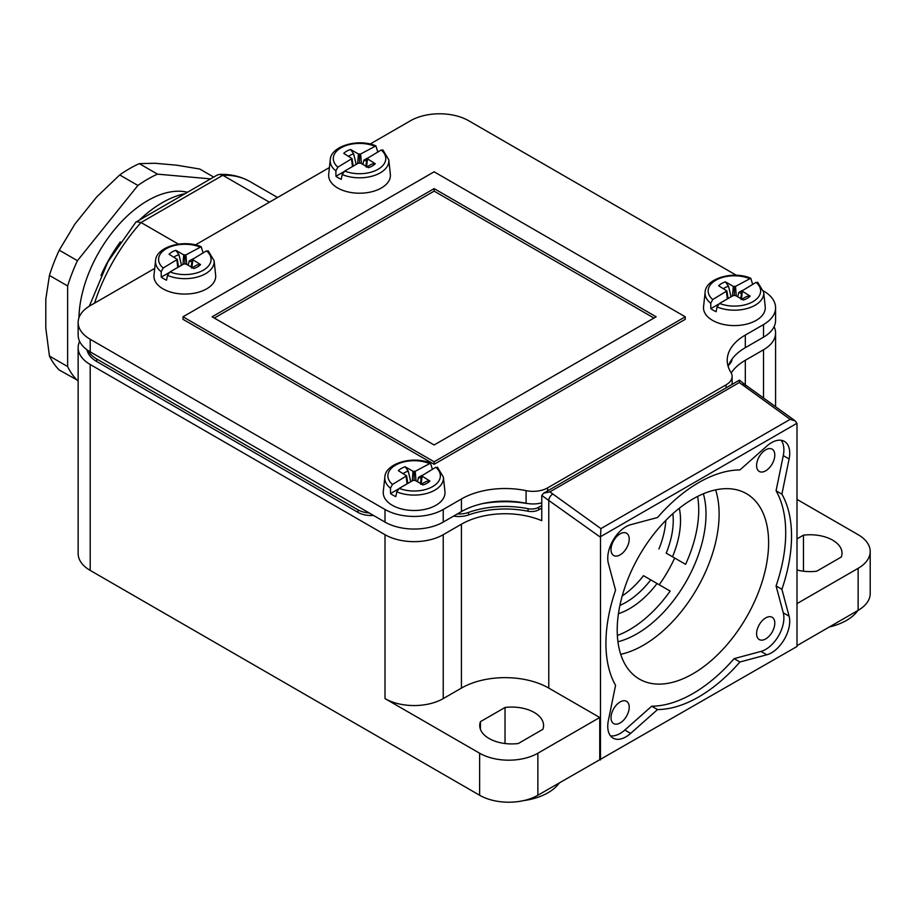 <?xml version="1.0" encoding="UTF-8"?>
<svg xmlns="http://www.w3.org/2000/svg" width="916" height="916" viewBox="0 0 916 916"><rect width="100%" height="100%" fill="white"/><g stroke="black" fill="none" stroke-linecap="round" stroke-linejoin="round"><path stroke-width="1.37" d="M611.018 717.72A12.87 7.431 120 0 0 613.686 723.606A12.87 7.431 120 0 0 623.601 720.159A12.87 7.431 120 0 0 629.212 707.209A12.87 7.431 120 0 0 626.544 701.324A12.87 7.431 120 0 0 616.628 704.77A12.87 7.431 120 0 0 611.018 717.72M756.593 633.666A12.87 7.431 120 0 0 759.261 639.551A12.87 7.431 120 0 0 769.177 636.105A12.87 7.431 120 0 0 774.799 623.155A12.87 7.431 120 0 0 772.131 617.269A12.87 7.431 120 0 0 762.215 620.716A12.87 7.431 120 0 0 756.593 633.666M611.018 549.611A12.87 7.431 120 0 0 613.686 555.508A12.87 7.431 120 0 0 623.601 552.062A12.87 7.431 120 0 0 629.212 539.112A12.87 7.431 120 0 0 626.544 533.215A12.87 7.431 120 0 0 616.628 536.662A12.87 7.431 120 0 0 611.018 549.611M715.625 489.888A107.058 61.807 -60 0 1 643.41 645.219A107.058 61.807 -60 0 1 620.693 654.31M692.908 498.968A107.058 61.807 120 0 0 622.972 593.316A107.058 61.807 120 0 0 639.379 679.1A107.058 61.807 120 0 0 692.908 673.798A107.058 61.807 120 0 0 762.845 579.462A107.058 61.807 120 0 0 746.437 493.667A107.058 61.807 120 0 0 692.908 498.968M617.934 641.75A97.794 56.46 120 0 0 636.86 633.872A97.794 56.46 120 0 0 703.362 493.77M622.204 595.95A66.914 38.632 120 0 0 643.49 575.683L670.146 591.072A97.794 56.46 -60 0 1 629.578 629.67A97.794 56.46 -60 0 1 617.35 635.475M657.047 583.515A72.055 41.598 -60 0 1 629.578 608.659A72.055 41.598 -60 0 1 618.437 613.674M619.903 605.396A66.914 38.632 120 0 0 625.937 602.362A66.914 38.632 120 0 0 650.772 579.885M89.321 306.184L107.939 261.781L135.854 222.141L217.184 175.071L219.508 174.406L222.817 175.299A136.392 78.753 -60 0 1 250.114 181.654L277.548 197.49M269.396 202.196L222.817 175.299L141.018 222.519L178.448 244.137M610.491 735.857A25.74 14.862 120 0 0 624.827 730.041L651.711 706.202A131.251 75.776 120 0 0 734.105 658.638L760.99 651.425A25.74 14.862 120 0 0 783.89 617.911A25.74 14.862 120 0 0 783.272 612.827L776.07 585.942A131.251 75.776 120 0 0 785.71 532.803A131.251 75.776 120 0 0 776.07 490.804L783.272 455.595A25.74 14.862 120 0 0 783.89 449.802A25.74 14.862 120 0 0 781.142 440.287M781.898 589.297A131.251 75.776 120 0 0 791.538 536.169A131.251 75.776 120 0 0 781.898 494.171L789.1 458.962A25.74 14.862 120 0 0 789.718 453.168A25.74 14.862 120 0 0 784.382 441.386A25.74 14.862 120 0 0 766.807 446.092L739.922 469.931A131.251 75.776 120 0 0 657.539 517.506L630.643 524.708A25.74 14.862 120 0 0 607.743 558.233A25.74 14.862 120 0 0 608.361 563.306L615.563 590.19A131.251 75.776 120 0 0 605.923 643.33A131.251 75.776 120 0 0 615.563 685.328L608.361 720.537A25.74 14.862 120 0 0 607.743 726.331A25.74 14.862 120 0 0 613.067 738.113A25.74 14.862 120 0 0 630.643 733.407L657.539 709.568A131.251 75.776 120 0 0 739.922 661.993L766.807 654.791A25.74 14.862 120 0 0 789.718 621.266A25.74 14.862 120 0 0 789.1 616.193L781.898 589.297L776.07 585.942M781.898 494.171L776.07 490.804M756.593 465.568A12.87 7.431 120 0 0 759.261 471.454A12.87 7.431 120 0 0 769.177 468.007A12.87 7.431 120 0 0 774.799 455.057A12.87 7.431 120 0 0 772.131 449.172A12.87 7.431 120 0 0 762.215 452.619A12.87 7.431 120 0 0 756.593 465.568M534.223 712.465A31.911 18.423 180 0 1 543.566 725.495A31.911 18.423 180 0 1 542.867 729.319L518.296 743.517A31.911 18.423 180 0 1 489.098 738.514A31.911 18.423 180 0 1 479.744 725.495A31.911 18.423 180 0 1 480.442 721.659L505.025 707.473A31.911 18.423 180 0 1 534.223 712.465M797 538.894L803.458 535.162A31.911 18.423 180 0 1 832.667 540.165A31.911 18.423 180 0 1 842.01 553.184A31.911 18.423 180 0 1 841.312 557.02L816.74 571.206A31.911 18.423 180 0 1 797 569.992M857.845 610.514A51.468 29.713 180 0 1 829.312 626.979M559.401 782.814A51.468 29.713 180 0 1 523.494 800.641M797 603.621L858.143 568.321A41.174 23.77 0 0 0 870.2 551.512L870.2 593.534A41.174 23.77 180 0 1 858.143 610.342L797 645.643M537.864 753.227L599.74 717.503L548.776 688.088A61.761 35.655 0 0 0 461.435 688.088L443.23 698.599A41.174 23.77 180 0 1 385.006 698.599L479.629 753.227A41.174 23.77 0 0 0 537.864 753.227L537.864 795.248L797 646.49L797 423.776L795.42 421.028L790.165 419.345L600.919 528.612L549.875 491.892L739.304 382.522L790.165 419.345M537.864 795.248A41.174 23.77 180 0 1 479.629 795.248L90.203 570.416A41.174 23.77 180 0 1 78.146 553.607L78.146 347.679A41.174 23.77 180 0 1 79.612 341.382M870.2 551.512A41.174 23.77 0 0 0 858.143 534.692L797 499.392M803.458 571.206L803.458 535.162M480.442 729.319L480.442 721.659M505.025 743.517L505.025 707.473M78.146 347.679A41.174 23.77 180 0 0 90.203 364.488L385.006 534.692A41.174 23.77 0 0 0 443.23 534.692L461.435 524.192L461.435 688.088M599.74 759.536L599.74 717.503M796.966 423.272L600.495 536.707L600.461 759.948M600.495 536.707L600.919 528.612M548.776 688.088L548.776 499.953A5.152 2.576 -54.2 0 1 552.875 493.942M600.461 537.245L541.78 495.453L543.692 493.163L549.875 491.892M795.42 421.028L744.685 384.411A5.152 2.576 125.8 0 0 742.132 384.674M739.292 381.422L739.304 382.522M775.577 406.704L775.577 332.977A41.174 23.77 0 0 1 763.509 349.786L745.315 360.286A61.761 35.655 0 0 0 731.197 372.926M541.78 495.453L541.734 520.689A61.761 35.655 0 0 0 461.435 524.192M657.539 709.568L651.711 706.202M739.922 661.993L734.105 658.638M775.577 332.977A41.174 23.77 0 0 0 774.1 326.668M732.021 359.118A18.526 10.694 180 0 1 729.308 364.385A70.005 40.418 0 0 0 728.815 364.854M541.734 508.185L538.734 509.811A10.294 5.943 180 0 1 528.074 511.231A70.005 40.418 0 0 0 468.534 514.941A18.526 10.694 180 0 1 453.626 516.086M373.476 515.433A18.526 10.694 180 0 1 358.019 512.388L96.752 361.557A33.972 19.614 180 0 1 87.009 349.809M457.313 513.968A18.526 10.694 0 0 0 468.534 512.422A70.005 40.418 180 0 1 528.074 508.701A10.294 5.943 0 0 0 538.734 507.292L541.734 505.563M88.131 350.599A33.972 19.614 0 0 0 96.752 359.026L358.019 509.869A18.526 10.694 0 0 0 369.159 512.937M528.051 503.605L526.368 503.411A78.238 45.17 0 0 0 481.953 503.731M136.358 221.741L141.018 222.519A136.392 78.753 -60 0 0 94.508 303.173M659.222 584.774A97.794 56.46 120 0 0 674.668 558.027L666.207 553.149A66.914 38.632 -60 0 0 672.871 513.658M665.84 520.38A66.914 38.632 -60 0 1 658.936 548.947M679.294 508.254A72.055 41.598 -60 0 1 672.493 556.768L666.207 553.149M697.637 496.415A97.794 56.46 -60 0 1 685.58 564.325L672.493 556.768M685.58 564.325L674.668 558.027M763.509 324.573A41.174 23.77 0 0 0 775.577 307.753L775.577 320.371A41.174 23.77 180 0 1 763.509 337.18L763.509 324.573L745.315 335.073A61.761 35.655 0 0 0 727.224 360.286A61.761 35.655 0 0 0 730.899 372.4A20.587 11.885 0 0 1 732.113 376.43L732.113 384.376M775.577 307.753A41.174 23.77 0 0 0 763.509 290.945L763.463 290.922M736.35 275.269L468.717 120.752A41.174 23.77 0 0 0 410.483 120.752L370.121 144.041M329.428 167.548L195.429 244.904M154.724 268.399L90.203 305.658A41.174 23.77 0 0 0 78.146 322.466A41.174 23.77 0 0 0 90.203 339.275L385.006 509.479A41.174 23.77 0 0 0 443.23 509.479L461.435 498.968L461.435 511.586A61.761 35.655 0 0 1 526.082 503.25L526.082 490.644A61.761 35.655 0 0 0 461.435 498.968M526.082 490.644A20.587 11.885 0 0 0 547.631 487.873L726.09 384.835A20.587 11.885 0 0 0 732.113 376.43M685.26 316.799L685.26 319.318L434.138 464.298L183.005 319.318L183.005 316.799L434.138 171.807L685.26 316.799L434.138 461.779L183.005 316.799M541.734 502.861A20.587 11.885 180 0 1 526.082 503.25M78.146 322.466L78.146 335.073A41.174 23.77 180 0 0 90.203 351.881L385.006 522.086A41.174 23.77 180 0 0 443.23 522.086L461.435 511.586M745.315 335.073L745.315 347.679L763.509 337.18M745.315 347.679A61.761 35.655 0 0 0 728.197 366.595M653.967 318.058L434.138 191.135L214.31 318.058M434.138 464.298L434.138 461.779M656.142 316.799L434.138 188.616L212.123 316.799L434.138 444.97L656.142 316.799M434.138 191.135L434.138 188.616M213.703 177.074L199.78 169.036L176.754 165.201L155.044 163.266L139.312 163.632A123.534 71.322 120 0 0 129.511 168.659A123.534 71.322 120 0 0 119.71 174.956L96.695 196.951L74.975 223.962L59.242 250.171A123.534 71.322 -60 0 0 49.441 275.441L45.8 299.166L45.8 328.123L49.441 356.049A123.534 71.322 -60 0 0 59.242 369.995L78.146 380.575M49.441 275.441L67.635 285.941L67.635 366.56L49.441 356.049M210.588 178.883L157.506 174.143A123.534 71.322 -60 0 0 137.904 185.456L119.71 174.956M157.506 174.143L139.312 163.632M67.635 285.941A123.534 71.322 -60 0 1 77.436 260.682L59.242 250.171M67.635 366.56A123.534 71.322 120 0 0 77.436 380.506M137.904 185.456L77.436 260.682M78.936 317.806A97.279 56.162 -60 0 1 116.836 226.87A97.279 56.162 -60 0 1 187.436 192.246M100.978 275.407A104.997 60.616 -60 0 1 120.351 241.87M139.621 219.851A104.997 60.616 -60 0 1 184.906 193.711M719.552 303.448A26.255 15.16 0 0 0 752.963 301.662A26.255 15.16 0 0 0 756.043 282.38L741.914 290.945L750.158 296.12A18.125 10.465 0 0 1 743.345 300.047L735.502 295.513L733.292 295.513L719.552 303.448L717.056 306.906L716.094 311.703A29.85 17.232 180 0 1 713.289 310.272A29.85 17.232 180 0 1 710.816 308.658L710.747 303.265L712.751 299.521L726.88 290.945L718.636 285.781A18.125 10.465 0 0 1 725.438 281.853L733.292 286.376L735.502 286.376L736.281 295.971M735.502 286.376L750.777 278.258L752.689 284.475M717.056 306.906A29.323 16.935 0 0 0 748.464 308.108A29.323 16.935 0 0 0 763.669 292.204L765.215 306.654A30.881 17.828 180 0 1 747.09 324.012A30.881 17.828 180 0 1 712.556 320.371A30.881 17.828 180 0 1 703.568 306.654L705.125 292.204A29.323 16.935 0 0 0 710.747 303.265M756.043 282.38L758.047 283.239M718.682 304.112L710.816 308.658M726.434 291.62L727.338 298.948M737.746 296.807L738.765 292.513L742.178 290.544M726.88 290.945L728.094 298.513M725.438 281.853L728.529 286.261L731.048 296.807M733.292 286.376L732.502 295.971M741.491 293.544A10.603 6.126 0 0 0 738.765 292.513M734.392 286.674L734.392 295.215M750.158 296.12L746.769 296.406L741.113 299.555M742.361 291.62L741.456 298.948M741.914 290.945L740.701 298.513M399.273 488.354A26.255 15.16 0 0 0 432.684 486.579A26.255 15.16 0 0 0 435.764 467.286L421.635 475.862L429.879 481.026A18.125 10.465 0 0 1 423.077 484.953L415.223 480.431L413.013 480.431L399.273 488.354L396.777 491.812L395.827 496.621A29.85 17.232 180 0 1 393.01 495.19A29.85 17.232 180 0 1 390.537 493.564L390.468 488.171L392.472 484.427L406.601 475.862L398.357 470.687A18.125 10.465 0 0 1 405.17 466.759L413.013 471.293L415.223 471.293L416.013 480.877M415.223 471.293L430.497 463.164L432.421 469.393M396.777 491.812A29.323 16.935 0 0 0 428.184 493.014A29.323 16.935 0 0 0 443.39 477.11L444.947 491.571A30.881 17.828 180 0 1 426.81 508.918A30.881 17.828 180 0 1 392.277 505.277A30.881 17.828 180 0 1 383.3 491.571L384.846 477.11A29.323 16.935 0 0 0 390.468 488.171M435.764 467.286L437.768 468.145M398.403 489.03L390.537 493.564M406.154 476.526L407.059 483.866M417.467 481.724L418.498 477.431L421.898 475.461M406.601 475.862L407.815 483.419M405.17 466.759L408.25 471.168L410.769 481.724M413.013 471.293L412.234 480.877M421.223 478.461A10.603 6.126 0 0 0 418.498 477.431M414.124 471.591L414.124 480.133M429.879 481.026L426.49 481.312L420.845 484.461M422.081 476.526L421.177 483.866M421.635 475.862L420.421 483.419M169.987 271.926A26.255 15.16 0 0 0 203.386 270.151A26.255 15.16 0 0 0 206.478 250.858L192.349 259.434L200.581 264.598A18.125 10.465 0 0 1 193.78 268.525L185.937 263.991L183.727 263.991L169.987 271.926L167.491 275.384L166.529 280.193A29.85 17.232 180 0 1 163.724 278.762A29.85 17.232 180 0 1 161.25 277.136L161.182 271.743L163.185 267.999L177.315 259.434L169.071 254.259A18.125 10.465 0 0 1 175.872 250.331L183.727 254.866L185.937 254.866L186.715 264.449M185.937 254.866L201.211 246.736L203.123 252.965M167.491 275.384A29.323 16.935 0 0 0 198.886 276.586A29.323 16.935 0 0 0 214.104 260.682L215.649 275.132A30.881 17.828 180 0 1 197.524 292.49A30.881 17.828 180 0 1 162.991 288.849A30.881 17.828 180 0 1 154.002 275.132L155.56 260.682A29.323 16.935 0 0 0 161.182 271.743M206.478 250.858L208.482 251.717M169.117 272.602L161.25 277.136M176.868 260.098L177.773 267.438M188.181 265.285L189.2 261.003L192.612 259.033M177.315 259.434L178.528 266.991M175.872 250.331L178.964 254.74L181.483 265.285M183.727 254.866L182.937 264.449M191.925 262.033A10.603 6.126 0 0 0 189.2 261.003M184.826 255.163L184.826 263.705M200.581 264.598L197.192 264.884M192.795 260.098L191.891 267.438M192.349 259.434L191.123 266.991M344.679 171.063A26.255 15.16 0 0 0 378.09 169.288A26.255 15.16 0 0 0 381.171 149.995L367.041 158.571L375.285 163.735A18.125 10.465 0 0 1 368.484 167.662L360.629 163.14L358.419 163.14L344.679 171.063L342.183 174.532L341.233 179.33A29.85 17.232 180 0 1 338.416 177.899A29.85 17.232 180 0 1 335.943 176.273L335.874 170.88L337.878 167.136L352.007 158.571L343.763 153.396A18.125 10.465 0 0 1 350.576 149.468L358.419 154.002L360.629 154.002L361.419 163.586M360.629 154.002L375.904 145.884L377.827 152.102M342.183 174.532A29.323 16.935 0 0 0 373.591 175.735A29.323 16.935 0 0 0 388.796 159.819L390.353 174.28A30.881 17.828 180 0 1 372.217 191.639A30.881 17.828 180 0 1 337.683 187.986A30.881 17.828 180 0 1 328.707 174.28L330.252 159.819A29.323 16.935 0 0 0 335.874 170.88M381.171 149.995L383.174 150.865M343.809 171.739L335.943 176.273M351.561 159.235L352.465 166.575M362.873 164.433L363.904 160.14L367.305 158.17M352.007 158.571L353.233 166.128M350.576 149.468L353.656 153.888L356.175 164.433M358.419 154.002L357.641 163.586M366.629 161.17A10.603 6.126 0 0 0 363.904 160.14M359.53 154.3L359.53 162.842M375.285 163.735L371.896 164.021L366.251 167.17M367.488 159.235L366.583 166.575M367.041 158.571L365.827 166.128M789.1 616.193L783.272 612.827M385.006 698.599L385.006 534.692M90.203 364.488L90.203 570.416M479.629 753.227L479.629 795.248M745.315 360.286L745.315 386.483M789.1 458.962L783.272 455.595M630.643 733.407L624.827 730.041M766.807 654.791L760.99 651.425M858.143 568.321L858.143 610.342M763.509 349.786L763.509 398.002M538.734 507.292L538.734 509.811M729.308 363.721L729.308 364.385M96.752 359.026L96.752 361.557M358.019 509.869L358.019 512.388M468.534 512.422L468.534 514.941M528.074 508.701L528.074 511.231M443.23 698.599L443.23 534.692M726.09 387.857L726.09 384.835M90.203 351.881L90.203 339.275M385.006 522.086L385.006 509.479M443.23 522.086L443.23 509.479M547.631 490.896L547.631 487.873M749.242 278.453A26.255 15.16 0 0 0 715.831 280.227A26.255 15.16 0 0 0 712.751 299.521M728.529 286.261A13.511 7.797 0 0 0 723.571 288.62M428.963 463.359A26.255 15.16 0 0 0 395.552 465.145A26.255 15.16 0 0 0 392.472 484.427M408.25 471.168A13.511 7.797 0 0 0 403.292 473.538M199.677 246.931A26.255 15.16 0 0 0 166.265 248.717A26.255 15.16 0 0 0 163.185 267.999M178.964 254.74A13.511 7.797 0 0 0 174.006 257.11M374.369 146.068A26.255 15.16 0 0 0 340.958 147.854A26.255 15.16 0 0 0 337.878 167.136M353.656 153.888A13.511 7.797 0 0 0 348.698 156.247M219.508 174.406C230.729 174.017 240.931 176.433 250.114 181.654M543.692 493.163L739.441 380.151L744.685 384.411M763.669 292.204L757.681 282.243M750.777 278.258C733.258 270.449 705.538 278.464 705.125 292.204M443.39 477.11L437.401 467.149M430.497 463.164C412.979 455.366 385.258 463.382 384.846 477.11M214.104 260.682L208.115 250.721M201.211 246.736C183.681 238.939 155.972 246.954 155.56 260.682M197.203 264.884L191.547 268.033M388.796 159.819L382.808 149.858M375.904 145.884C358.385 138.076 330.665 146.091 330.252 159.819"/></g></svg>
